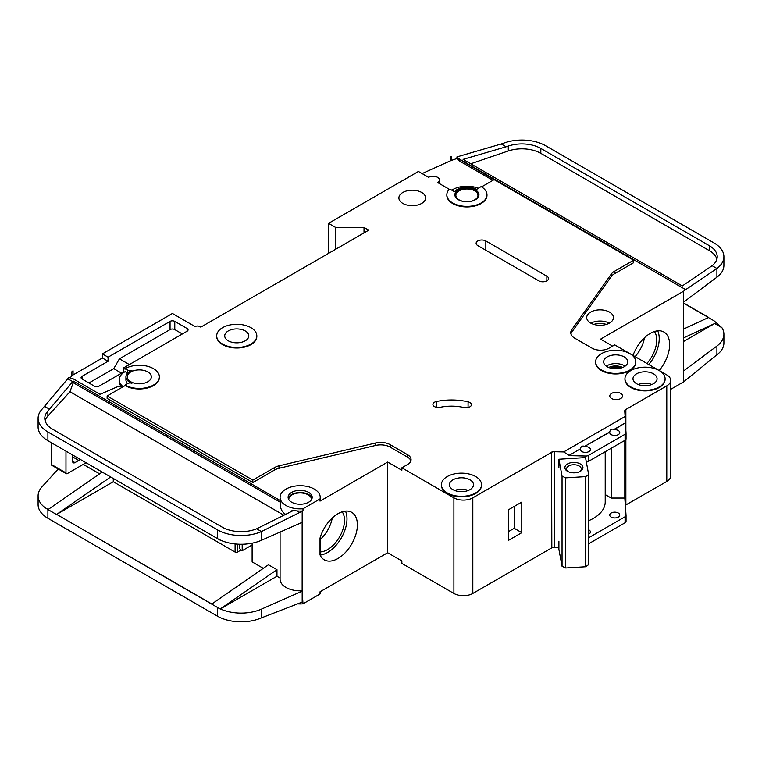 <?xml version="1.0" encoding="UTF-8"?>
<svg xmlns="http://www.w3.org/2000/svg" width="762" height="762" viewBox="0 0 762 762"><rect width="100%" height="100%" fill="white"/><g stroke="black" fill="none" stroke-linecap="round" stroke-linejoin="round"><path stroke-width="1.14" d="M567.538 471.316L567.538 471.316A9.03 5.21 180 0 1 567.538 463.944A9.03 5.21 180 0 1 580.311 463.944A9.03 5.21 180 0 1 580.311 471.316A9.03 5.21 180 0 1 567.538 471.316M579.663 471.659A7.363 4.248 0 0 0 581.282 468.992A7.363 4.248 0 0 0 579.13 465.992A7.363 4.248 0 0 0 571.109 465.068A7.363 4.248 0 0 0 566.566 468.992A7.363 4.248 0 0 0 568.185 471.659M562.051 476.136L565.728 477.85L585.683 476.612L585.683 566.747L588.655 564.623L588.655 474.488L585.521 457.591L558.908 459.238L562.051 476.136L562.051 566.271L565.728 567.985L585.683 566.747M585.683 476.612L588.655 474.488M588.655 520.703A40.138 23.174 0 0 0 605.218 501.948L605.218 451.723M558.908 541.172L558.908 549.373L562.051 566.271M558.908 459.238L558.908 467.43M565.728 477.85L565.728 567.985M51.302 464.439L65.97 472.907A1.676 0.962 120 0 0 66.313 473.678L51.654 465.211A1.676 0.962 -60 0 1 51.302 464.439L51.302 442.684M65.97 472.907L65.97 451.142M66.313 473.678A1.676 0.962 120 0 0 66.913 473.697A6.687 3.867 120 0 0 67.866 473.269L84.42 463.706A6.687 3.867 120 0 0 85.858 462.62M72.59 454.962L72.59 461.248A3.343 1.934 120 0 0 73.285 462.782A3.343 1.934 120 0 0 74.962 462.61L78.743 460.429A3.343 1.934 120 0 0 80.02 459.257M311.525 499.586A11.373 6.563 0 0 0 311.525 499.481A11.373 6.563 0 0 0 308.191 494.843A11.373 6.563 0 0 0 295.799 493.424A11.373 6.563 0 0 0 288.769 499.481A11.373 6.563 0 0 0 288.779 499.586M297.913 603.866A20.069 11.592 0 0 0 302.99 603.828L320.021 593.989A20.069 11.592 0 0 0 320.221 592.35L320.221 591.693M302.143 522.341L302.143 590.769L302.99 603.828M302.99 508.768L320.021 498.939A20.069 11.592 0 0 0 320.221 497.3A20.069 11.592 0 0 0 314.344 489.109A20.069 11.592 0 0 0 292.465 486.594A20.069 11.592 0 0 0 280.073 497.3A20.069 11.592 0 0 0 285.96 505.492A20.069 11.592 0 0 0 302.99 508.768L302.99 510.959A20.069 11.592 180 0 1 296.666 510.902L291.998 510.178L291.998 511.188M122.311 387.201L118.843 386.153L100.041 394.335L73.066 378.762L68.904 377.495L67.77 378.743L72.723 381.61L73.238 381.048L73.238 382.686L280.159 502.148L280.159 500.51A20.069 11.592 180 0 1 280.073 499.481L280.073 497.3M280.159 502.148C279.94 508.168 281.873 512.293 285.96 514.531M288.255 498.396A12.04 6.953 180 0 1 296.428 492.871A12.04 6.953 180 0 1 308.667 494.567A12.04 6.953 180 0 1 312.039 498.396M308.667 492.385A12.04 6.953 0 0 0 295.542 490.88A12.04 6.953 0 0 0 288.103 497.3A12.04 6.953 0 0 0 291.636 502.215A12.04 6.953 0 0 0 304.752 503.72A12.04 6.953 0 0 0 312.191 497.3A12.04 6.953 0 0 0 308.667 492.385M620.992 368.075A8.534 4.924 0 0 0 610.4 368.075M469.859 402.507A5.353 3.086 180 0 1 471.421 404.698A5.353 3.086 180 0 1 464.068 407.556A33.452 19.317 180 0 0 440.093 407.318A5.353 3.086 180 0 1 432.911 404.412A5.353 3.086 180 0 1 436.435 401.507A44.158 25.498 180 0 1 468.078 401.831A5.353 3.086 180 0 1 469.859 402.507M449.609 189.462L437.578 182.509A6.353 3.667 0 0 0 439.445 179.918A6.353 3.667 0 0 0 437.578 177.327A6.353 3.667 0 0 0 428.587 177.327L418.424 171.45L328.536 223.342L335.632 227.447L364.017 227.447L368.741 230.172L200.797 327.136L199.854 326.593A3.343 1.934 0 0 0 195.12 326.593L172.412 313.477L102.394 353.901L108.071 357.178L108.071 361.283L102.394 358.007L102.394 353.901M629.888 353.635A20.069 11.592 0 0 0 608.019 351.12A20.069 11.592 0 0 0 595.627 361.826A20.069 11.592 0 0 0 601.504 370.018A20.069 11.592 0 0 0 623.373 372.532A20.069 11.592 0 0 0 635.765 361.826A20.069 11.592 0 0 0 629.888 353.635L614.753 344.891L609.076 348.167A12.04 6.953 0 0 1 592.045 348.167L574.681 338.147A13.383 7.725 0 0 1 570.767 332.689A13.383 7.725 0 0 1 571.767 329.755L611.362 273.949L611.362 276.406A13.383 7.725 180 0 1 614.286 273.872L633.67 262.68L633.67 260.223L614.286 271.415A13.383 7.725 0 0 0 611.362 273.949M635.765 362.102A20.069 11.592 180 0 1 635.765 362.369A20.069 11.592 180 0 1 623.373 373.075A20.069 11.592 180 0 1 601.504 370.57A20.069 11.592 180 0 1 595.627 362.369A20.069 11.592 180 0 1 595.627 362.102M569.138 455.352L580.453 448.818L569.138 455.352L563.68 451.942L625.135 416.471L624.745 411.013A3.343 1.934 0 0 1 624.745 410.937A3.343 1.934 0 0 1 625.631 409.623L666.788 385.858A13.383 7.725 0 0 0 670.712 380.4A13.383 7.725 0 0 0 666.788 374.933L659.235 370.57A20.069 11.592 0 0 0 637.346 368.056A20.069 11.592 0 0 0 624.954 378.762A20.069 11.592 0 0 0 630.831 386.953A20.069 11.592 0 0 0 652.71 389.468A20.069 11.592 0 0 0 665.102 378.762A20.069 11.592 0 0 0 659.225 370.57L629.907 353.644M665.093 379.038A20.069 11.592 180 0 1 665.102 379.305A20.069 11.592 180 0 1 652.71 390.011A20.069 11.592 180 0 1 630.831 387.496A20.069 11.592 180 0 1 624.954 379.305A20.069 11.592 180 0 1 624.964 379.038M222.561 344.072A20.069 11.592 0 0 0 244.431 346.586A20.069 11.592 0 0 0 256.823 335.88A20.069 11.592 0 0 0 250.946 327.689A20.069 11.592 0 0 0 229.076 325.174A20.069 11.592 0 0 0 216.684 335.88A20.069 11.592 0 0 0 222.561 344.072M256.823 336.147A20.069 11.592 180 0 1 256.823 336.423A20.069 11.592 180 0 1 244.431 347.129A20.069 11.592 180 0 1 222.561 344.615A20.069 11.592 180 0 1 216.684 336.423A20.069 11.592 180 0 1 216.684 336.147M245.269 330.965A12.04 6.953 0 0 0 232.143 329.451A12.04 6.953 0 0 0 224.714 335.88A12.04 6.953 0 0 0 228.238 340.795A12.04 6.953 0 0 0 241.364 342.3A12.04 6.953 0 0 0 248.793 335.88A12.04 6.953 0 0 0 245.269 330.965M125.101 368.656L127.711 370.161A3.343 1.934 180 0 0 131.921 370.408A13.383 7.725 180 0 0 125.92 376.847A13.383 7.725 180 0 0 131.921 383.296A3.343 1.934 180 0 0 127.711 383.543L125.101 385.039A20.069 11.592 0 0 0 146.98 387.553A20.069 11.592 0 0 0 159.372 376.847A20.069 11.592 0 0 0 153.495 368.656A20.069 11.592 0 0 0 125.101 368.656L125.101 369.199L123.215 368.113L123.215 372.208L99.089 386.134A3.343 1.934 180 0 1 94.355 386.134L82.058 379.038A3.343 1.934 180 0 1 81.077 377.666A3.343 1.934 180 0 1 82.058 376.304L108.071 361.283M447.275 492.928A20.069 11.592 0 0 0 469.154 495.443A20.069 11.592 0 0 0 481.546 484.737A20.069 11.592 0 0 0 475.659 476.545A20.069 11.592 0 0 0 453.79 474.031A20.069 11.592 0 0 0 441.398 484.737A20.069 11.592 0 0 0 447.275 492.928M481.536 485.013A20.069 11.592 180 0 1 481.546 485.28A20.069 11.592 180 0 1 469.154 495.986A20.069 11.592 180 0 1 447.275 493.481A20.069 11.592 180 0 1 441.398 485.28A20.069 11.592 180 0 1 441.408 485.013M454.876 195.082A12.04 6.953 180 0 1 462.524 188.871A12.04 6.953 180 0 1 475.431 190.433A12.04 6.953 180 0 1 478.946 195.082M475.431 189.89A12.04 6.953 0 0 0 462.305 188.385A12.04 6.953 0 0 0 454.866 194.805A12.04 6.953 0 0 0 458.4 199.72A12.04 6.953 0 0 0 471.516 201.225A12.04 6.953 0 0 0 478.955 194.805A12.04 6.953 0 0 0 475.431 189.89M486.985 194.805A20.069 11.592 0 0 1 466.916 206.388A20.069 11.592 0 0 1 446.837 194.805A20.069 11.592 0 0 1 448.742 189.881A1.333 0.772 180 0 1 450.904 189.662L454.59 191.786A13.383 7.725 180 0 1 476.374 189.338A13.383 7.725 180 0 1 477.193 189.862A1.333 0.772 180 0 1 476.888 189.367A1.333 0.772 180 0 1 477.279 188.824L481.108 186.614A20.069 11.592 0 0 1 486.985 194.805L486.985 195.348A20.069 11.592 180 0 1 466.916 206.94A20.069 11.592 180 0 1 446.837 195.348A20.069 11.592 180 0 1 446.846 195.082M646.9 363.455A23.908 13.802 120 0 0 654.425 331.527M635.07 356.626A23.908 13.802 120 0 0 644.49 337.737M633.012 355.435A27.432 15.84 -60 0 1 650.234 333.423A27.432 15.84 -60 0 1 663.95 332.061A27.432 15.84 -60 0 1 659.168 370.532M648.757 364.531A27.432 15.84 120 0 0 657.72 330.832M624.211 356.911A12.04 6.953 0 0 0 611.086 355.406A12.04 6.953 0 0 0 603.656 361.826A12.04 6.953 0 0 0 607.181 366.741A12.04 6.953 0 0 0 620.306 368.246A12.04 6.953 0 0 0 627.736 361.826A12.04 6.953 0 0 0 624.211 356.911M421.729 192.481A13.383 7.725 0 0 0 407.146 190.805A13.383 7.725 0 0 0 398.888 197.949A13.383 7.725 0 0 0 402.812 203.406A13.383 7.725 0 0 0 417.385 205.083A13.383 7.725 0 0 0 425.653 197.949A13.383 7.725 0 0 0 421.729 192.481M474.716 190.843A11.039 6.372 0 0 0 462.686 189.462A11.039 6.372 0 0 0 455.876 195.348A11.039 6.372 0 0 0 459.105 199.854A11.039 6.372 0 0 0 471.135 201.235A11.039 6.372 0 0 0 477.955 195.348A11.039 6.372 0 0 0 474.716 190.843M147.818 371.932A12.04 6.953 0 0 0 134.693 370.427A12.04 6.953 0 0 0 127.254 376.847A12.04 6.953 0 0 0 130.778 381.762A12.04 6.953 0 0 0 143.904 383.276A12.04 6.953 0 0 0 151.343 376.847A12.04 6.953 0 0 0 147.818 371.932M653.548 373.847A12.04 6.953 0 0 0 640.423 372.332A12.04 6.953 0 0 0 632.984 378.762A12.04 6.953 0 0 0 636.508 383.677A12.04 6.953 0 0 0 649.634 385.181A12.04 6.953 0 0 0 657.073 378.762A12.04 6.953 0 0 0 653.548 373.847M469.983 479.822A12.04 6.953 0 0 0 456.867 478.317A12.04 6.953 0 0 0 449.428 484.737A12.04 6.953 0 0 0 452.952 489.652A12.04 6.953 0 0 0 466.077 491.157A12.04 6.953 0 0 0 473.516 484.737A12.04 6.953 0 0 0 469.983 479.822M620.668 393.373A6.353 3.667 0 0 0 613.734 392.573A6.353 3.667 0 0 0 609.81 395.964A6.353 3.667 0 0 0 611.676 398.564A6.353 3.667 0 0 0 618.601 399.355A6.353 3.667 0 0 0 622.525 395.964A6.353 3.667 0 0 0 620.668 393.373M625.135 416.471L625.354 422.891L614.039 429.425C611.686 428.635 610.267 429.454 609.781 431.883L584.711 446.361C582.358 445.57 580.939 446.389 580.453 448.818M584.711 446.361L609.781 432.159A5.02 2.896 0 0 0 609.733 432.568A5.02 2.896 0 0 0 611.2 434.616A5.02 2.896 0 0 0 616.668 435.245A5.02 2.896 0 0 0 619.773 432.568A5.02 2.896 0 0 0 618.296 430.52A5.02 2.896 0 0 0 614.039 429.701L625.354 422.891M580.453 449.094A5.02 2.896 0 0 0 580.406 449.504A5.02 2.896 0 0 0 581.873 451.552A5.02 2.896 0 0 0 587.34 452.18A5.02 2.896 0 0 0 590.436 449.504A5.02 2.896 0 0 0 588.969 447.456A5.02 2.896 0 0 0 584.711 446.637M609.543 312.115A13.383 7.725 0 0 0 594.96 310.439A13.383 7.725 0 0 0 586.702 317.583A13.383 7.725 0 0 0 590.626 323.04A13.383 7.725 0 0 0 605.209 324.717A13.383 7.725 0 0 0 613.467 317.583A13.383 7.725 0 0 0 609.543 312.115M588.655 534.2A5.02 2.896 0 0 0 590.436 531.99A5.02 2.896 0 0 0 588.969 529.942A5.02 2.896 0 0 0 588.655 529.781M618.296 513.007A5.02 2.896 0 0 0 612.829 512.378A5.02 2.896 0 0 0 609.733 515.055A5.02 2.896 0 0 0 611.2 517.103A5.02 2.896 0 0 0 616.668 517.731A5.02 2.896 0 0 0 619.773 515.055A5.02 2.896 0 0 0 618.296 513.007M320.221 551.898A23.908 13.802 120 0 0 327.584 549.602A23.908 13.802 120 0 0 342.252 531.324A23.908 13.802 120 0 0 342.186 511.797M320.221 539.506A23.908 13.802 120 0 0 332.251 518.008M337.995 513.693A27.432 15.84 -60 0 1 351.711 512.331A27.432 15.84 -60 0 1 355.911 534.314A27.432 15.84 -60 0 1 337.995 558.479A27.432 15.84 -60 0 1 324.279 559.841A27.432 15.84 -60 0 1 320.021 554.879L320.021 538.058A27.432 15.84 -60 0 1 337.995 513.693M345.481 511.102A27.432 15.84 -60 0 1 327.584 552.479A27.432 15.84 -60 0 1 320.221 555.05M113.281 478.45L113.281 481.736L235.096 552.069L235.096 543.954M252.603 560.803L252.603 543.096L252.603 562.175L263.29 568.338M211.826 603.98L56.664 514.398L211.684 604.095L268.453 564.766L276.968 569.681L276.968 576.234L280.073 578.034M83.239 464.391L99.603 473.84M296.666 510.902L299.542 512.559L302.181 511.397A3.343 1.934 0 0 0 302.514 511.226L302.514 590.988A3.343 1.934 0 0 1 302.181 591.16L261.433 609.133L261.433 617.868L302.181 602.085A3.343 1.934 180 0 0 302.514 601.913M320.021 593.989L320.021 591.807L387.668 552.745L401.86 560.946L401.86 563.404L453.904 593.446A13.383 7.725 0 0 0 472.821 593.446L551.593 547.964L551.593 452.095L551.831 547.83A3.343 1.934 0 0 1 554.241 547.316L558.908 547.43M302.514 522.161A3.343 1.934 180 0 1 302.181 522.322L261.433 540.296A33.452 19.317 180 0 1 220.351 540.096A33.452 19.317 180 0 1 217.475 538.61L220.351 540.096M302.143 590.769A20.069 11.592 180 0 1 280.073 579.244L280.073 532.076M276.968 576.234L220.351 608.924A33.452 19.317 0 0 0 261.433 609.133M291.998 510.178L292.932 510.721L256.651 528.799L261.433 531.562L261.433 540.296M299.542 512.559L261.433 531.562A33.452 19.317 0 0 1 217.475 529.866L217.475 538.61M73.238 381.048L280.159 500.51M320.221 497.3L320.221 499.481A20.069 11.592 180 0 1 320.021 501.12L387.668 462.067L387.668 552.745M159.363 377.123A20.069 11.592 180 0 1 159.372 377.39A20.069 11.592 180 0 1 146.98 388.096A20.069 11.592 180 0 1 125.101 385.591L107.128 395.964L252.841 480.089L274.596 467.535A13.383 7.725 0 0 1 278.978 465.849L375.647 442.979A13.383 7.725 0 0 1 390.182 444.665L407.537 454.695A12.04 6.953 0 0 1 411.07 459.61A12.04 6.953 0 0 1 407.537 464.525L401.86 467.801L401.86 470.259L387.668 462.067M407.537 454.695L407.537 457.152A12.04 6.953 180 0 1 410.88 460.839M407.537 457.152L390.182 447.132A13.383 7.725 180 0 0 375.647 445.446L278.978 468.306A13.383 7.725 180 0 0 274.596 469.992L252.841 482.556L252.841 480.089M107.128 395.964L107.128 398.431L252.841 482.556M302.514 511.226L302.99 510.959M283.893 515.226L69.98 391.725L47.863 416.042A26.765 15.45 0 0 0 45.129 420.767M252.117 544.973L242.192 550.697L242.192 544.259M242.192 550.697L241.249 550.154A3.343 1.934 -120 0 1 239.83 548.783L239.83 544.249M241.021 550.012L237.468 552.069A1.676 0.962 180 0 1 235.096 552.069M612.619 346.119L600.561 339.157L683.495 291.274L683.495 381.952L670.712 389.334M625.631 505.082L666.788 481.46A13.383 7.725 0 0 0 670.712 475.993L670.712 380.4M625.631 439.836L625.631 505.225A3.343 1.934 0 0 0 625.345 505.435M551.831 452.237A3.343 1.934 0 0 1 554.241 451.723L563.68 451.942M569.138 455.628L585.845 456.019A3.343 1.934 0 0 0 588.35 455.457L625.069 434.264A3.343 1.934 0 0 0 626.05 432.892A3.343 1.934 0 0 0 626.04 432.816L625.354 423.167M624.821 440.417L624.821 498.053L611.21 498.053L611.21 448.275M588.655 537.772L625.069 516.75A3.343 1.934 0 0 0 626.05 515.379A3.343 1.934 0 0 0 626.04 515.303L624.821 498.053M588.35 455.457L588.35 461.467A3.343 1.934 180 0 1 586.34 462.02M588.35 461.467L625.069 440.265A3.343 1.934 180 0 0 626.05 438.902A3.343 1.934 180 0 0 626.04 438.826L626.04 432.968M481.565 186.89L494.109 179.642L633.67 260.223M187.081 328.508L187.081 331.232A3.343 1.934 180 0 0 188.062 329.87A3.343 1.934 180 0 0 187.081 328.508L174.784 321.402A3.343 1.934 180 0 0 170.05 321.402L108.071 357.178M187.081 331.232L123.215 368.113M401.86 467.801L453.904 497.843A13.383 7.725 0 0 0 472.821 497.843L551.593 452.371M477.793 245.612A5.686 3.286 180 0 1 476.126 243.288A5.686 3.286 180 0 1 479.641 240.249A5.686 3.286 180 0 1 485.832 240.963L546.859 276.196A5.686 3.286 180 0 1 548.526 278.521A5.686 3.286 180 0 1 545.021 281.549A5.686 3.286 180 0 1 538.82 280.845L477.793 245.612M123.758 372.523L123.215 372.208M70.075 377.857L71.876 375.876A6.687 3.867 180 0 1 73.066 374.933L102.394 358.007M127.597 373.094L125.101 371.656A20.069 11.592 0 0 0 119.224 379.857L119.224 381.495A20.069 11.592 0 0 0 121.634 387.001M478.26 188.252A20.069 11.592 0 0 0 451.799 190.176M320.021 498.939L320.021 501.12M119.224 379.857A20.069 11.592 0 0 0 123.139 386.725M71.876 371.77L73.066 370.837A6.687 3.867 0 0 0 71.876 371.77L71.876 375.876M58.217 469.001L41.939 486.899A33.452 19.317 0 0 0 38.1 495.881A33.452 19.317 0 0 0 45.329 507.873L48.139 509.483M67.77 378.743L41.939 409.327A33.452 19.317 0 0 0 38.1 418.309A33.452 19.317 0 0 0 47.901 431.968L217.475 529.866M73.066 370.837L73.066 374.933M328.536 223.342L328.536 253.394M683.495 381.952L716.918 354.787A33.452 19.317 180 0 0 723.9 342.986L723.9 334.242A33.452 19.317 0 0 0 721.928 327.717L714.099 320.85L708.422 317.563L683.352 329.155M451.361 156.334A6.687 3.867 0 0 0 450.647 156.62L451.361 156.334L451.361 160.43L456.943 158.525L459.496 161.03L492.928 180.327M708.422 317.563L706.164 318.611M45.329 507.873L47.996 509.597L102.184 472.049M56.683 514.407L113.281 481.736M252.603 562.175A1.676 0.962 180 0 1 252.117 561.489L252.117 543.192M47.901 431.968L47.901 440.712L220.199 540.182M261.433 617.868A33.452 19.317 180 0 1 217.475 616.182L47.901 518.274A33.452 19.317 180 0 1 38.1 504.625L38.1 495.881M47.901 440.712L45.329 439.045A33.452 19.317 180 0 1 38.1 427.053L38.1 418.309M723.9 256.67A33.452 19.317 0 0 0 714.099 243.011L545.563 145.704A33.452 19.317 0 0 0 504.901 142.732L501.263 143.97L506.149 146.79L508.302 146.056A26.765 15.45 180 0 1 540.829 148.438L709.374 245.745A26.765 15.45 180 0 1 717.213 256.67A26.765 15.45 180 0 1 712.137 265.719L716.918 268.481A33.452 19.317 0 0 0 723.9 256.67L723.9 265.414A33.452 19.317 180 0 1 716.918 277.216L683.495 302.2M721.928 327.717L714.68 323.526L683.352 341.614M723.9 334.242A33.452 19.317 0 0 1 716.918 346.053L683.495 371.027M256.651 528.799A26.765 15.45 180 0 1 222.199 527.142L52.626 429.235A26.765 15.45 180 0 1 44.787 418.309A26.765 15.45 180 0 1 47.863 411.128L72.723 381.61M44.615 406.384L49.578 409.242M496.243 180.87L459.496 159.382L456.943 156.924L456.943 158.525M458.743 158.648L685.657 289.655L683.495 291.274M716.918 277.216L716.918 268.481L685.657 289.655M712.137 265.719L682.314 285.94L463.096 159.382L506.149 146.79M501.263 143.97L456.943 156.924M588.655 543.782L625.069 522.761A3.343 1.934 0 0 0 626.05 521.389A3.343 1.934 0 0 0 626.04 521.313L626.04 515.464M683.352 302.828L708.422 317.306M217.475 616.182L217.475 607.438L220.199 609L211.684 604.095M110.7 476.964L56.512 514.493L47.996 509.578M625.631 409.623L625.631 427.034M625.869 409.489L625.869 430.34M625.869 439.522L625.869 505.082M450.647 156.62L450.647 160.715A6.687 3.867 180 0 1 451.361 160.43M422.11 173.584L450.647 160.715M335.632 227.447L335.632 249.298M364.017 227.447L364.017 232.905M508.54 540.325L508.54 509.73L521.789 502.082L521.789 532.676L508.54 540.325M683.352 303.009L708.25 317.383M683.352 303.028L708.25 317.402M611.362 276.406L571.767 332.213A13.383 7.725 180 0 0 570.938 333.918M605.218 494.595L611.21 498.053M716.871 259.128A26.765 15.45 0 0 0 709.374 250.66L540.829 153.352A26.765 15.45 0 0 0 508.302 150.971L470.726 163.782M69.98 391.725L73.238 382.686M714.68 323.526L683.352 338.004M220.199 609L276.968 569.681M127.597 383.6A13.383 7.725 180 0 1 125.92 379.857L125.92 376.847M125.101 385.039L125.101 385.591M459.496 159.382L459.496 161.03M182.347 333.966L174.784 329.594A3.343 1.934 0 0 0 170.05 329.594L119.424 358.826L129.359 364.56M119.424 358.826L113.748 368.656L88.916 382.991M113.748 368.656L121.558 373.161M508.54 531.581L514.217 528.304L514.217 506.454M514.217 528.304L521.789 532.676M72.59 456.876L78.743 460.429M72.59 461.248L74.962 462.61M638.223 384.496A12.04 6.953 180 0 1 651.834 384.496M646.433 385.667A10.373 5.991 0 0 0 643.623 385.667M454.666 490.471A12.04 6.953 180 0 1 468.278 490.471M462.877 491.642A10.373 5.991 0 0 0 460.067 491.642M590.864 323.174A13.383 7.725 180 0 1 609.305 323.174M606.304 324.422A11.706 6.763 0 0 0 593.865 324.422M298.494 504.187A11.373 6.563 180 0 1 301.8 504.187M606.333 366.198A12.04 6.953 180 0 1 624.211 365.646A12.04 6.953 180 0 1 625.059 366.198M622.668 367.494A10.373 5.991 0 0 0 608.733 367.494M237.468 544.154L237.468 552.069M554.241 451.723L554.241 547.316M585.845 456.019L585.845 459.362M625.069 434.264L625.069 440.265M453.904 497.843L453.904 593.446M625.069 516.75L625.069 522.761M716.918 346.053L716.918 354.787M47.901 509.54L47.901 518.274M302.181 591.16L302.181 602.085M302.181 511.397L302.181 522.322M666.788 385.858L666.788 481.46M472.821 497.843L472.821 593.446M540.829 148.438L540.829 153.352M709.374 245.745L709.374 250.66M508.302 146.056L508.302 150.971M47.863 411.128L47.863 416.042M127.711 370.161L127.711 372.989M174.784 321.402L174.784 329.594M170.05 321.402L170.05 329.594M82.058 376.304L82.058 379.038M390.182 444.665L390.182 447.132M375.647 442.979L375.647 445.446M278.978 465.849L278.978 468.306M274.596 467.535L274.596 469.992M614.286 271.415L614.286 273.872M571.767 329.755L571.767 332.213M468.078 401.831L468.078 407.556M436.435 401.507L436.435 407.318M485.832 240.963L485.832 250.25M546.859 276.196L546.859 280.845M635.765 361.826L635.765 362.369M665.102 378.762L665.102 379.305M256.823 335.88L256.823 336.423M481.546 484.737L481.546 485.28M626.05 432.892L626.05 438.902M626.05 515.379L626.05 521.389M446.837 194.805L446.837 195.348M441.398 484.737L441.398 485.28M159.372 376.847L159.372 377.39M216.684 335.88L216.684 336.423M624.954 378.762L624.954 379.305M595.627 361.826L595.627 362.369M439.445 179.918L439.445 183.585M320.221 537.381L320.221 555.317"/></g></svg>
